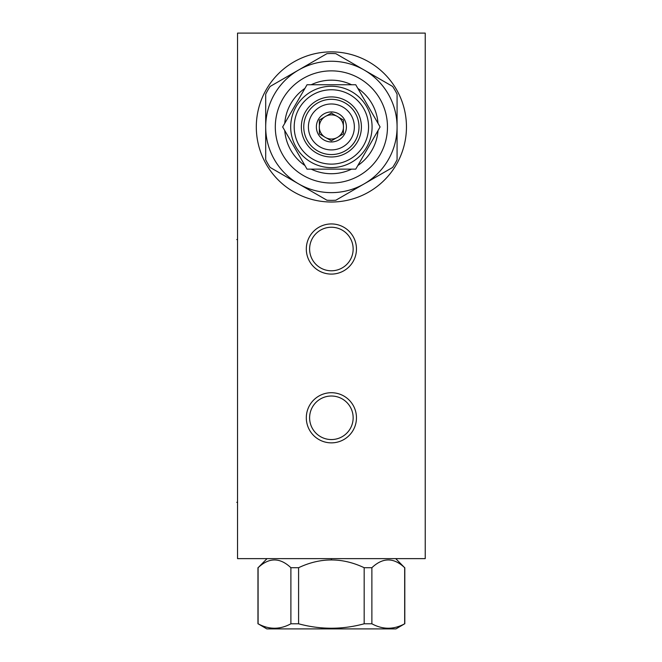 <?xml version="1.0" encoding="UTF-8"?>
<svg xmlns="http://www.w3.org/2000/svg" width="662" height="662" viewBox="0 0 662 662"><rect width="100%" height="100%" fill="white"/><g stroke="black" fill="none" stroke-linecap="round" stroke-linejoin="round"><path stroke-width="0.99" d="M237.542 33.1L237.542 558.629L425.227 558.629L425.227 33.1L237.542 33.1M256.31 126.947A75.079 75.079 0 0 1 331.381 51.868A75.079 75.079 0 0 1 406.46 126.947A75.079 75.079 0 0 1 331.381 202.018A75.079 75.079 0 0 1 256.31 126.947M331.381 223.938A25.073 25.073 0 0 1 356.462 249.02A25.073 25.073 0 0 1 331.381 274.093A25.073 25.073 0 0 1 306.307 249.02A25.073 25.073 0 0 1 331.381 223.938M331.381 392.715A25.073 25.073 0 0 1 356.462 417.788A25.073 25.073 0 0 1 331.381 442.861A25.073 25.073 0 0 1 306.307 417.788A25.073 25.073 0 0 1 331.381 392.715M353.152 249.02A21.772 21.772 0 0 1 331.381 270.791A21.772 21.772 0 0 1 309.609 249.02A21.772 21.772 0 0 1 331.381 227.248A21.772 21.772 0 0 1 353.152 249.02M353.152 417.788A21.772 21.772 0 0 1 331.381 439.56A21.772 21.772 0 0 1 309.609 417.788A21.772 21.772 0 0 1 331.381 396.017A21.772 21.772 0 0 1 353.152 417.788M380.104 126.947L355.742 84.753L307.027 84.753L282.666 126.947L307.027 169.141L355.742 169.141L380.104 126.947M378.019 123.331A46.77 46.77 0 0 0 357.828 88.369M351.572 84.753A46.77 46.77 0 0 0 311.198 84.753M304.934 88.369A46.77 46.77 0 0 0 284.751 123.331M378.019 130.563A46.77 46.77 0 0 1 357.828 165.525M351.572 169.141A46.77 46.77 0 0 1 311.198 169.141M304.934 165.525A46.77 46.77 0 0 1 284.751 130.563M387.469 126.947A56.08 56.08 0 0 0 331.381 70.867A56.08 56.08 0 0 0 275.301 126.947A56.08 56.08 0 0 0 331.381 183.026A56.08 56.08 0 0 0 387.469 126.947M364.232 70.056A65.695 65.695 0 0 0 265.694 126.947A65.695 65.695 0 0 0 364.232 183.837A65.695 65.695 0 0 0 364.232 70.056L335.833 53.655A73.424 73.424 0 0 0 326.937 53.655L270.137 86.449A73.424 73.424 0 0 0 265.694 94.153L265.694 159.741A73.424 73.424 0 0 0 270.137 167.436L326.937 200.23A73.424 73.424 0 0 0 335.833 200.23L392.632 167.436A73.424 73.424 0 0 0 397.076 159.741L397.076 94.153A73.424 73.424 0 0 0 392.632 86.449L364.232 70.056M290.692 126.947A40.688 40.688 0 0 0 331.381 167.635A40.688 40.688 0 0 0 372.077 126.947A40.688 40.688 0 0 0 331.381 86.25A40.688 40.688 0 0 0 290.692 126.947A40.688 40.688 0 0 0 331.381 167.635A40.688 40.688 0 0 0 372.077 126.947A40.688 40.688 0 0 0 331.381 86.25A40.688 40.688 0 0 0 290.692 126.947M294.201 126.947A37.188 37.188 0 0 0 331.381 164.126A37.188 37.188 0 0 0 368.568 126.947A37.188 37.188 0 0 0 331.381 89.759A37.188 37.188 0 0 0 294.201 126.947M361.411 126.947A30.03 30.03 0 0 0 331.381 96.917A30.03 30.03 0 0 0 301.351 126.947A30.03 30.03 0 0 0 331.381 156.977A30.03 30.03 0 0 0 361.411 126.947M350.248 106.756A27.63 27.63 133.1 0 1 331.381 154.569A27.63 27.63 133.1 0 1 303.759 126.947A27.63 27.63 133.1 0 1 331.381 99.317A27.63 27.63 133.1 0 1 342.386 152.285A27.63 27.63 133.1 0 1 312.522 147.13M354.36 126.947A22.971 22.971 133.1 0 1 331.381 149.918A22.971 22.971 133.1 0 1 308.409 126.947A22.971 22.971 133.1 0 1 331.381 103.975A22.971 22.971 133.1 0 1 354.36 126.947M346.4 126.947A15.019 15.019 -46.9 0 0 331.381 111.928A15.019 15.019 -46.9 0 0 316.37 126.947A15.019 15.019 -46.9 0 0 331.381 141.958A15.019 15.019 -46.9 0 0 346.4 126.947M331.381 113.078L326.54 115.867A12.09 12.09 -46.9 0 0 324.214 117.215L319.374 120.012L319.374 125.598A12.09 12.09 -46.9 0 0 319.299 126.947A12.09 12.09 -46.9 0 1 338.555 117.215A12.09 12.09 -46.9 0 0 336.222 115.867L331.381 113.078L326.54 115.867A12.09 12.09 -46.9 0 1 336.222 115.867M324.214 136.678L319.374 133.881L319.374 128.287L319.374 133.881L324.214 136.678A12.09 12.09 133.1 0 1 319.299 126.947A12.09 12.09 133.1 0 0 319.374 128.287A12.09 12.09 -46.9 0 0 324.214 136.678A12.09 12.09 133.1 0 0 326.54 138.019A12.09 12.09 -46.9 0 0 336.222 138.019A12.09 12.09 133.1 0 0 338.555 136.678A12.09 12.09 -46.9 0 0 343.396 128.287A12.09 12.09 133.1 0 0 343.47 126.947A12.09 12.09 -46.9 0 0 343.396 125.598L343.396 120.012L338.555 117.215A12.09 12.09 -46.9 0 1 343.396 125.598M324.214 117.215A12.09 12.09 -46.9 0 0 319.374 125.598L319.374 120.012L324.214 117.215M343.396 120.012L338.555 117.215M331.381 140.816L336.222 138.019L331.381 140.816L326.54 138.019M338.555 136.678L343.396 133.881L343.396 128.287L343.396 133.881M267.043 558.629L258.097 567.715C269.029 557.363 279.96 557.363 290.891 567.715L298.587 567.715C320.449 557.363 342.312 557.363 364.174 567.715L371.878 567.715L371.878 623.786L364.174 623.786C342.312 629.711 320.449 629.711 298.587 623.786L290.891 623.786C279.96 629.711 269.029 629.711 258.097 623.786L266.819 628.9L395.95 628.9L404.672 623.786C393.741 629.711 382.81 629.711 371.878 623.786M395.727 558.629L404.672 567.715C393.741 557.363 382.81 557.363 371.878 567.715M364.174 567.715L364.174 623.786M298.587 567.715L298.587 623.786M404.672 567.715L404.672 623.786M258.097 567.715L258.097 623.786M290.891 567.715L290.891 623.786M237.542 239.561L236.773 239.561M237.542 502.326L236.773 502.326M331.381 558.629L331.381 559.398L331.381 558.629M404.805 567.715L404.805 623.786M257.957 567.715L257.957 623.786"/></g></svg>
